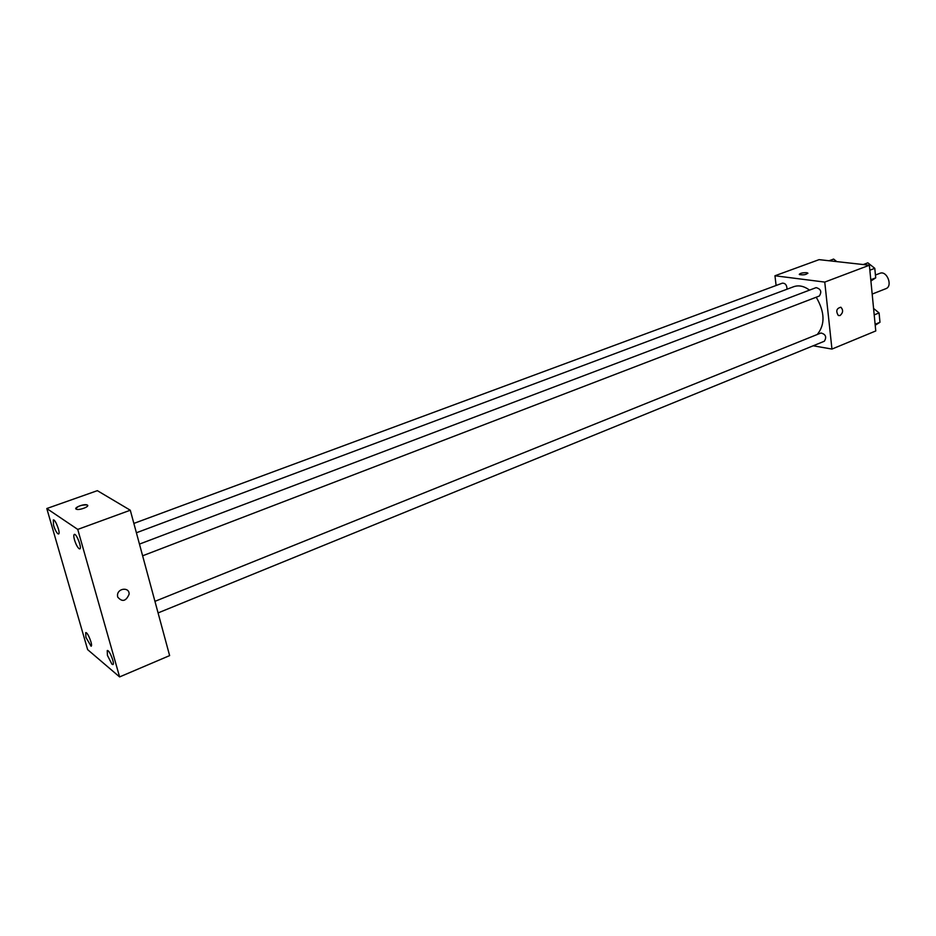 <?xml version="1.0" encoding="UTF-8"?>
<svg xmlns="http://www.w3.org/2000/svg" width="936" height="936" viewBox="0 0 936 936"><rect width="100%" height="100%" fill="white"/><g stroke="black" fill="none" stroke-linecap="round" stroke-linejoin="round"><path stroke-width="1.4" d="M872.177 294.079L885.865 288.686C893.166 286.264 886.918 270.176 879.887 273.324L875.429 275.032M776.108 285.492L774.961 275.769L819.082 259.646L869.368 265.227L875.768 330.958L831.952 349.07L813.185 345.793M774.961 275.769L824.756 282.087L869.368 265.227M824.756 282.087L831.952 349.07M840.06 315.537L838.317 315.502C835.649 311.08 836.515 308.33 840.891 307.23C843.406 310.038 843.125 312.8 840.06 315.537L838.317 315.502C835.649 311.08 836.503 308.33 840.891 307.23C843.406 310.038 843.125 312.8 840.048 315.537M817.268 334.491C825.26 324.593 824.908 312.179 816.227 297.215M809.535 290.113C804.036 286.088 798.782 284.954 793.763 286.685L136.387 532.771M787 289.224C786.93 285.176 785.398 283.152 782.414 283.152L133.871 523.423M142.623 555.797L819.328 296.022C821.983 291.798 820.919 289.002 816.133 287.621L139.464 544.097M158.079 612.916L824.359 341.23C826.851 337.019 825.727 334.269 820.977 332.994L154.943 601.345M799.274 274.342C800.315 273.172 802.76 272.622 806.598 272.692L807.756 273.043C806.434 274.693 803.661 275.207 799.426 274.576C799.718 273.324 802.105 272.692 806.598 272.692L807.908 273.277M130.291 510.225L169.627 655.61L119.597 676.915L87.633 649.631L46.8 508.529L77.746 529.413L130.291 510.225L97.356 490.663L46.8 508.529M75.828 508.716C77.934 506.002 81.689 504.75 87.095 504.949L87.364 505.077C90.055 506.458 79.349 510.541 76.424 509.231C72.786 508.037 83.994 503.556 87.095 504.937L87.68 505.463M77.746 529.413L119.597 676.915M117.679 597.039L117.491 595.261C117.655 587.925 129.683 586.919 129.086 594.255C125.997 601.357 122.195 602.281 117.679 597.039C122.195 602.281 125.997 601.357 129.086 594.255L129.086 594.255C129.671 586.919 117.655 587.925 117.491 595.261M53.539 525.307C54.873 529.53 56.335 532.35 57.903 533.789L58.582 533.976C60.84 533.555 55.306 518.848 53.317 519.96L53.539 525.307M85.925 637.393L91.084 646.226C93.202 645.746 87.563 631.531 85.714 632.666L85.925 637.393M107.418 655.364L111.957 664.232L112.87 664.572C115.128 664.033 109.231 649.338 107.254 650.567L107.418 655.364M74.482 539.861C75.851 544.214 77.372 547.162 79.057 548.683L79.817 548.882C82.216 548.402 76.448 533.204 74.318 534.397C73.581 534.877 73.64 536.702 74.482 539.861M829.085 260.758L833.613 259.085L836.749 261.6M873.58 308.459L879.079 312.928L879.98 322.288L875.207 325.225M874.201 314.905L879.079 312.928M875.113 324.277L879.98 322.288M879.524 317.561L879.185 313.993M863.284 264.549L867.847 262.829L874.786 268.328L875.71 277.863L870.901 281.034M869.848 270.2L874.786 268.328M870.784 279.759L875.71 277.863M875.265 273.253L874.914 269.603"/></g></svg>
